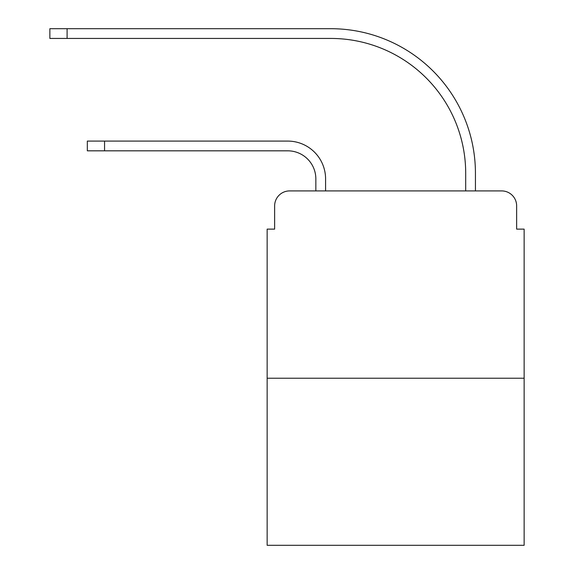 <?xml version="1.0" encoding="UTF-8"?>
<svg xmlns="http://www.w3.org/2000/svg" width="574" height="574" viewBox="0 0 574 574"><rect width="100%" height="100%" fill="white"/><g stroke="black" fill="none" stroke-linecap="round" stroke-linejoin="round"><path stroke-width="0.86" d="M274.637 205.894L274.637 229.119L274.637 205.894A14.981 14.981 0 0 1 289.619 190.912L315.844 190.912L315.844 178.923A28.097 28.097 0 0 0 287.746 150.826A28.097 28.097 0 0 1 315.844 178.923A28.097 28.097 0 0 0 287.746 150.826A28.097 28.097 0 0 1 315.844 178.923A28.097 28.097 0 0 0 287.746 150.826A28.097 28.097 0 0 1 315.844 178.923A28.097 28.097 0 0 0 287.746 150.826A28.097 28.097 0 0 1 315.844 178.923A28.097 28.097 0 0 0 287.746 150.826A28.097 28.097 0 0 1 315.844 178.923A28.097 28.097 0 0 0 287.746 150.826A28.097 28.097 0 0 1 315.844 178.923A28.097 28.097 0 0 0 287.746 150.826L87.327 150.826L87.327 141.089L104.561 141.089L104.561 150.826M524.134 378.223L267.147 378.223L267.147 545.3L524.134 545.3L524.134 229.119L516.643 229.119L516.643 205.894A14.981 14.981 0 0 0 501.654 190.912L289.619 190.912M267.147 378.223L267.147 229.119L274.637 229.119M104.561 141.089L287.746 141.089A37.834 37.834 0 0 1 325.587 178.923L325.587 190.912L325.587 178.923L325.587 190.912L325.587 178.923L325.587 190.912L325.587 178.923L325.587 190.912L325.587 178.923L325.587 190.912L325.587 178.923L325.587 190.912L325.587 178.923L325.587 190.912L337.196 190.912M454.077 190.912L465.693 190.912L465.693 173.305A134.861 134.861 0 0 0 330.832 38.444A134.861 134.861 0 0 1 465.693 173.305A134.861 134.861 0 0 0 330.832 38.444A134.861 134.861 0 0 1 465.693 173.305A134.861 134.861 0 0 0 330.832 38.444A134.861 134.861 0 0 1 465.693 173.305A134.861 134.861 0 0 0 330.832 38.444A134.861 134.861 0 0 1 465.693 173.305A134.861 134.861 0 0 0 330.832 38.444A134.861 134.861 0 0 1 465.693 173.305A134.861 134.861 0 0 0 330.832 38.444A134.861 134.861 0 0 1 465.693 173.305A134.861 134.861 0 0 0 330.832 38.444L49.866 38.444L49.866 28.7L67.101 28.7L67.101 38.444M67.101 28.7L330.832 28.7A144.605 144.605 0 0 1 475.437 173.305L475.437 190.912L475.437 173.305L475.437 190.912L475.437 173.305L475.437 190.912L475.437 173.305L475.437 190.912L475.437 173.305L475.437 190.912L475.437 173.305L475.437 190.912L475.437 173.305L475.437 190.912L501.654 190.912M516.643 229.119L516.643 205.894"/></g></svg>
